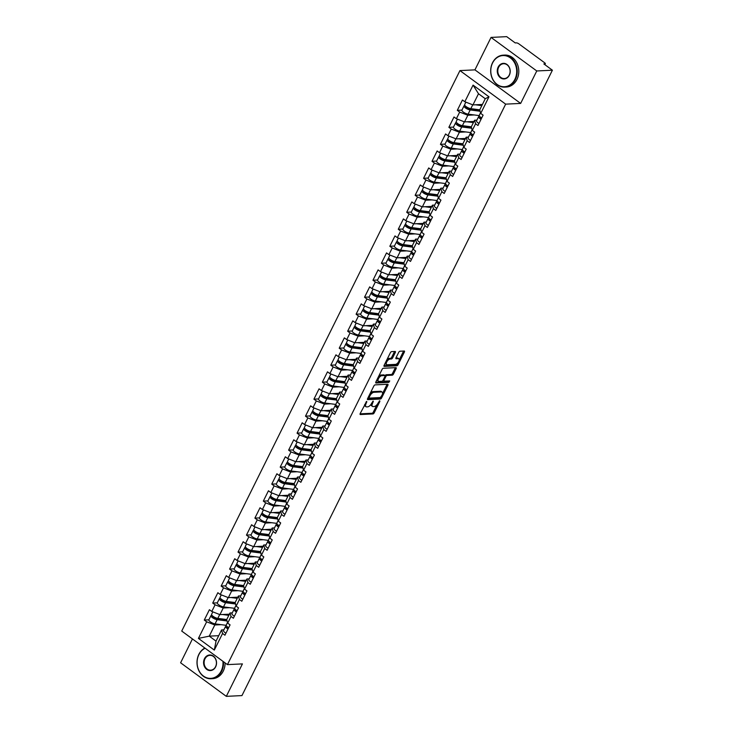 <?xml version="1.0" encoding="UTF-8"?>
<svg xmlns="http://www.w3.org/2000/svg" width="733" height="733" viewBox="0 0 733 733"><rect width="100%" height="100%" fill="white"/><g stroke="black" fill="none" stroke-linecap="round" stroke-linejoin="round"><path stroke-width="1.1" d="M366.692 401.382L360.196 413.513A1.255 0.586 126.3 0 0 360.15 414.493A1.255 0.586 126.3 0 0 360.361 414.548L372.978 413.934A1.255 0.586 126.3 0 0 374.206 412.835L379.85 401.473L379.731 400.749L378.136 402.994A4.022 1.86 126.3 0 1 374.196 406.522L373.143 406.577A4.022 1.86 126.3 0 1 372.465 406.394A4.022 1.86 126.3 0 1 372.602 403.26L373.207 401.07L371.622 403.306A4.022 1.86 126.3 0 1 367.682 406.833L366.628 406.888A4.022 1.86 126.3 0 1 365.95 406.705A4.022 1.86 126.3 0 1 366.088 403.581L366.692 401.382M395.307 352.5A1.255 0.586 126.3 0 0 395.344 351.519A1.255 0.586 126.3 0 0 395.133 351.464L391.596 351.629A1.255 0.586 126.3 0 0 390.368 352.738L384.101 365.355A1.255 0.586 126.3 0 0 384.055 366.326A1.255 0.586 126.3 0 0 384.275 366.39L396.883 365.776A1.255 0.586 126.3 0 0 398.12 364.668L404.378 352.06A1.255 0.586 126.3 0 0 404.424 351.08A1.255 0.586 126.3 0 0 404.204 351.025L399.934 351.226A1.255 0.586 126.3 0 0 398.706 352.335L396.022 357.731A1.255 0.586 126.3 0 0 395.976 358.712A1.255 0.586 126.3 0 0 396.196 358.767L398.312 358.666A3.363 1.558 126.3 0 1 398.88 358.813A3.363 1.558 126.3 0 1 398.486 361.946A3.363 1.558 126.3 0 1 395.472 364.383L387.171 364.787A3.363 1.558 126.3 0 1 386.603 364.631A3.363 1.558 126.3 0 1 386.997 361.506A3.363 1.558 126.3 0 1 390.011 359.069L391.395 358.996A1.255 0.586 126.3 0 0 392.622 357.896L395.307 352.5L394.391 351.822A1.255 0.586 126.3 0 0 394.519 351.492M520.65 103.417L536.767 70.964L552.398 70.203L241.954 695.59L226.314 696.35L242.431 663.896L227.441 664.62L505.66 104.141L520.65 103.417L474.938 69.864L459.948 70.588L505.66 104.141M375.094 384.88A1.255 0.586 126.3 0 0 373.857 385.989L367.599 398.596A1.255 0.586 126.3 0 0 367.554 399.577A1.255 0.586 126.3 0 0 367.764 399.632L380.381 399.027A1.255 0.586 126.3 0 0 381.609 397.918L387.876 385.301A1.255 0.586 126.3 0 0 387.913 384.33A1.255 0.586 126.3 0 0 387.702 384.266L375.094 384.88M375.846 381.975L382.113 369.359A1.255 0.586 126.3 0 1 383.341 368.259L395.957 367.645A1.255 0.586 126.3 0 1 396.168 367.7A1.255 0.586 126.3 0 1 396.122 368.681L393.447 374.077A1.255 0.586 126.3 0 1 392.21 375.186L387.097 375.433A1.255 0.586 126.3 0 0 385.87 376.533L384.092 380.115A1.255 0.586 126.3 0 0 384.046 381.096A1.255 0.586 126.3 0 0 384.257 381.151L389.736 380.931L388.838 382.388L376.02 383.011A1.255 0.586 126.3 0 1 375.809 382.956A1.255 0.586 126.3 0 1 375.846 381.975M459.948 70.588L181.729 631.067L227.441 664.62M461.909 110.115L457.31 110.335L459.683 112.076L467.828 115.264L474.242 114.953M457.31 110.335L462.441 99.99L464.823 101.731L473.069 85.12L488.975 96.802L480.729 113.413L483.102 115.154L477.971 125.499L475.589 123.758L472.29 130.401L474.672 132.142L469.532 142.495L467.159 140.745L463.861 147.388L466.234 149.138L461.103 159.482L458.721 157.742L455.422 164.384L457.804 166.125L452.664 176.47L450.291 174.729L446.993 181.372L449.366 183.113L444.235 193.466L441.852 191.716L438.554 198.359L440.936 200.109L435.796 210.453L433.423 208.713L430.124 215.355L432.497 217.096L427.366 227.45L424.984 225.7L421.686 232.343L424.068 234.093L418.928 244.437L416.555 242.687L413.256 249.339L415.629 251.08L410.498 261.424L408.116 259.684L404.818 266.326L407.2 268.067L402.06 278.421L399.687 276.671L396.388 283.314L398.761 285.064L393.63 295.408L391.248 293.667L387.949 300.31L390.332 302.051L385.191 312.395L382.818 310.655L379.52 317.297L381.893 319.038L376.762 329.392L374.38 327.642L371.081 334.285L373.464 336.035L368.323 346.379L365.95 344.638L362.652 351.281L365.025 353.022L359.894 363.376L357.512 361.626L354.213 368.268L356.595 370.018L351.455 380.363L349.082 378.613L345.784 385.265L348.157 387.006L343.026 397.35L340.643 395.609L337.345 402.252L339.727 403.993L334.587 414.347L332.214 412.597L328.915 419.239L331.289 420.989L326.158 431.334L323.775 429.593L320.477 436.236L322.859 437.977L317.719 448.321L315.346 446.58L312.047 453.223L314.42 454.964L309.28 465.318L306.907 463.568L303.609 470.21L305.991 471.96L300.851 482.305L298.478 480.564L295.179 487.207L297.552 488.948L292.412 499.301L290.039 497.551L286.74 504.194L289.123 505.944L283.983 516.289L281.6 514.539L278.311 521.19L280.684 522.931L275.544 533.276L273.171 531.535L269.872 538.178L272.245 539.919L267.114 550.272L264.732 548.522L261.443 555.165L263.816 556.915L258.676 567.26L256.303 565.519L253.004 572.161L255.377 573.902L250.246 584.247L247.864 582.506L244.565 589.149L246.948 590.89L241.808 601.243L239.434 599.493L236.136 606.136L238.509 607.886L233.378 618.231L230.996 616.49L227.697 623.132L230.08 624.873L224.939 635.218L222.566 633.477L214.32 650.089L198.414 638.406L206.66 621.804L214.796 624.983L221.219 624.672M208.878 619.834L204.278 620.054L206.66 621.804M204.278 620.054L209.418 609.709L211.791 611.45L215.09 604.807L223.235 607.996L229.649 607.684M217.316 602.847L212.717 603.067L215.09 604.807M212.717 603.067L217.848 592.722L220.23 594.463L223.528 587.82L231.665 591L238.088 590.688M228.788 581.296L228.604 581.306A4.224 1.319 26.4 0 0 227.835 581.635L225.755 585.832L221.146 586.07L223.528 587.82M221.146 586.07L226.286 575.726L228.659 577.476L231.958 570.833L240.103 574.012L246.517 573.701M237.226 564.3L237.034 564.309A4.224 1.319 26.4 0 0 236.273 564.648L234.194 568.845L229.585 569.083L231.958 570.833M229.585 569.083L234.716 558.738L237.098 560.479L240.397 553.836L248.533 557.025L254.956 556.714M245.656 547.313L245.473 547.322A4.224 1.319 26.4 0 0 244.703 547.661L242.623 551.848L238.014 552.096L240.397 553.836M238.014 552.096L243.154 541.742L245.528 543.492L248.826 536.849L256.971 540.029L263.385 539.717M254.094 530.325L253.902 530.325A4.224 1.319 26.4 0 0 253.142 530.665L251.062 534.861L246.453 535.099L248.826 536.849M246.453 535.099L251.584 524.755L253.966 526.505L257.265 519.853L265.401 523.041L271.824 522.73M259.482 517.892L254.882 518.112L257.265 519.853M254.882 518.112L260.023 507.767L262.396 509.508L265.694 502.865L273.84 506.045L280.253 505.733M267.921 500.896L263.321 501.125L265.694 502.865M263.321 501.125L268.452 490.771L270.834 492.521L274.133 485.878L282.269 489.058L288.692 488.746M276.35 483.908L271.751 484.128L274.133 485.878M271.751 484.128L276.891 473.784L279.264 475.525L282.562 468.882L290.708 472.07L297.122 471.759M284.789 466.921L280.189 467.141L282.562 468.882M280.189 467.141L285.32 456.796L287.702 458.537L291.001 451.894L299.137 455.074L305.56 454.762M293.218 449.925L288.619 450.144L291.001 451.894M288.619 450.144L293.759 439.8L296.132 441.55L299.43 434.907L307.576 438.087L313.99 437.775M304.699 428.374L304.507 428.384A4.224 1.319 26.4 0 0 303.746 428.723L301.666 432.919L297.057 433.157L299.43 434.907M297.057 433.157L302.188 422.813L304.571 424.554L307.869 417.911L316.005 421.099L322.428 420.788M313.128 411.387L312.945 411.396A4.224 1.319 26.4 0 0 312.176 411.735L310.096 415.923L305.487 416.17L307.869 417.911M305.487 416.17L310.627 405.816L313 407.566L316.299 400.924L324.444 404.103L330.858 403.791M321.567 394.4L321.384 394.409A4.224 1.319 26.4 0 0 320.614 394.739L318.534 398.935L313.926 399.173L316.299 400.924M313.926 399.173L319.057 388.829L321.439 390.579L324.737 383.927L332.874 387.116L339.297 386.804M326.955 381.966L322.355 382.186L324.737 383.927M322.355 382.186L327.495 371.842L329.868 373.583L333.167 366.94L341.312 370.119L347.726 369.808M335.393 364.97L330.794 365.199L333.167 366.94M330.794 365.199L335.934 354.845L338.307 356.595L341.605 349.953L349.742 353.132L356.165 352.82M343.823 347.983L339.223 348.202L341.605 349.953M339.223 348.202L344.363 337.858L346.736 339.599L350.035 332.956L358.18 336.145L364.594 335.833M352.261 330.995L347.662 331.215L350.035 332.956M347.662 331.215L352.802 320.871L355.175 322.612L358.474 315.969L366.61 319.148L373.033 318.837M363.742 309.445L363.55 309.454A4.224 1.319 26.4 0 0 362.789 309.784L360.7 313.981L356.101 314.219L358.474 315.969M356.101 314.219L361.232 303.874L363.614 305.624L366.903 298.982L375.049 302.161L381.462 301.849M369.13 297.012L364.53 297.231L366.903 298.982M364.53 297.231L369.67 286.887L372.043 288.628L375.342 281.985L383.478 285.174L389.901 284.862M377.559 280.015L372.969 280.244L375.342 281.985M372.969 280.244L378.1 269.891L380.482 271.641L383.78 264.998L391.917 268.177L398.331 267.866M389.04 258.474L388.856 258.483A4.224 1.319 26.4 0 0 388.087 258.813L386.007 263.01L381.398 263.248L383.78 264.998M381.398 263.248L386.538 252.903L388.911 254.653L392.21 248.001L400.346 251.19L406.769 250.878M394.427 246.041L389.837 246.261L392.21 248.001M389.837 246.261L394.968 235.916L397.35 237.657L400.649 231.014L408.785 234.194L415.199 233.882M402.866 229.044L398.266 229.273L400.649 231.014M398.266 229.273L403.407 218.92L405.78 220.67L409.078 214.027L417.224 217.206L423.637 216.895M411.305 212.057L406.705 212.277L409.078 214.027M406.705 212.277L411.836 201.932L414.218 203.673L417.517 197.03L425.653 200.219L432.076 199.907M419.734 195.07L415.135 195.29L417.517 197.03M415.135 195.29L420.275 184.945L422.648 186.686L425.946 180.043L434.092 183.223L440.506 182.911M431.215 173.519L431.022 173.529A4.224 1.319 26.4 0 0 430.262 173.858L428.182 178.055L423.573 178.293L425.946 180.043M423.573 178.293L428.704 167.949L431.086 169.699L434.385 163.056L442.521 166.235L448.944 165.924M439.644 156.523L439.461 156.532A4.224 1.319 26.4 0 0 438.691 156.871L436.611 161.068L432.003 161.306L434.385 163.056M432.003 161.306L437.143 150.961L439.516 152.702L442.814 146.059L450.96 149.248L457.374 148.936M445.041 144.089L440.441 144.319L442.814 146.059M440.441 144.319L445.572 133.965L447.955 135.715L451.253 129.072L459.389 132.252L465.812 131.94M453.47 127.102L448.871 127.322L451.253 129.072M448.871 127.322L454.011 116.978L456.384 118.728L459.683 112.076M476.899 120.12L474.59 120.23L475.589 123.758M472.29 130.401L471.292 126.873L474.59 120.23M467.828 115.264L464.53 121.907L473.985 121.449M456.384 118.728L464.53 121.907M468.46 137.108L466.161 137.218L467.159 140.745M463.861 147.388L462.862 143.86L466.161 137.218M459.389 132.252L456.091 138.894L465.547 138.436M447.955 135.715L456.091 138.894M460.031 154.095L457.722 154.205L458.721 157.742M451.042 160.994L454.433 160.829L457.722 154.205M450.96 149.248L447.661 155.891L457.117 155.433M454.423 160.857L455.422 164.384M439.516 152.702L447.661 155.891M451.592 171.091L449.292 171.201L450.291 174.729M442.604 177.991L446.003 177.826L449.292 171.201M442.521 166.235L439.223 172.878L448.678 172.42M445.994 177.844L446.993 181.372M431.086 169.699L439.223 172.878M443.163 188.079L440.854 188.189L441.852 191.716M438.554 198.359L437.555 194.831L440.854 188.189M434.092 183.223L430.793 189.865L440.249 189.407M422.648 186.686L430.793 189.865M434.724 205.066L432.415 205.185L433.423 208.713M430.124 215.355L429.126 211.828L432.415 205.185M425.653 200.219L422.355 206.862L431.81 206.404M414.218 203.673L422.355 206.862M426.294 222.062L423.986 222.172L424.984 225.7M421.686 232.343L420.687 228.815L423.986 222.172M417.224 217.206L413.925 223.849L423.381 223.391M405.78 220.67L413.925 223.849M417.856 239.05L415.547 239.16L416.555 242.687M408.867 245.949L412.267 245.784L415.547 239.16M408.785 234.194L405.486 240.836L414.942 240.378M412.248 245.802L413.256 249.339M397.35 237.657L405.486 240.836M409.426 256.046L407.117 256.156L408.116 259.684M400.438 262.936L403.828 262.771L407.117 256.156M400.346 251.19L397.057 257.833L406.513 257.375M403.819 262.799L404.818 266.326M388.911 254.653L397.057 257.833M400.988 273.033L398.679 273.143L399.687 276.671M396.388 283.314L395.38 279.786L398.679 273.143M391.917 268.177L388.618 274.82L398.074 274.362M380.482 271.641L388.618 274.82M392.558 290.021L390.249 290.131L391.248 293.667M387.949 300.31L386.951 296.783L390.249 290.131M383.478 285.174L380.189 291.816L389.644 291.358M372.043 288.628L380.189 291.816M384.119 307.017L381.811 307.127L382.818 310.655M379.52 317.297L378.512 313.77L381.811 307.127M375.049 302.161L371.75 308.804L381.206 308.346M363.614 305.624L371.75 308.804M375.69 324.004L373.381 324.114L374.38 327.642M371.081 334.285L370.083 330.757L373.381 324.114M366.61 319.148L363.311 325.791L372.776 325.333M355.175 322.612L363.311 325.791M367.251 340.992L364.942 341.111L365.95 344.638M362.652 351.281L361.644 347.754L364.942 341.111M358.18 336.145L354.882 342.787L364.338 342.329M346.736 339.599L354.882 342.787M358.822 357.988L356.513 358.098L357.512 361.626M354.213 368.268L353.214 364.741L356.513 358.098M349.742 353.132L346.443 359.775L355.908 359.317M338.307 356.595L346.443 359.775M350.383 374.975L348.074 375.085L349.082 378.613M341.395 381.875L344.794 381.71L348.074 375.085M341.312 370.119L338.014 376.762L347.469 376.304M344.776 381.728L345.784 385.265M329.868 373.583L338.014 376.762M341.954 391.972L339.645 392.082L340.643 395.609M332.965 398.862L336.355 398.697L339.645 392.082M332.874 387.116L329.575 393.758L339.04 393.3M336.346 398.725L337.345 402.252M321.439 390.579L329.575 393.758M333.515 408.959L331.206 409.069L332.214 412.597M324.527 415.858L327.917 415.693L331.206 409.069M324.444 404.103L321.146 410.746L330.601 410.288M327.908 415.712L328.915 419.239M313 407.566L321.146 410.746M325.076 425.946L322.777 426.056L323.775 429.593M316.088 432.846L319.487 432.681L322.777 426.056M316.005 421.099L312.707 427.742L322.172 427.284M319.478 432.708L320.477 436.236M304.571 424.554L312.707 427.742M316.647 442.943L314.338 443.053L315.346 446.58M312.047 453.223L311.039 449.696L314.338 443.053M307.576 438.087L304.277 444.729L313.733 444.271M296.132 441.55L304.277 444.729M308.208 459.93L305.908 460.04L306.907 463.568M303.609 470.21L302.61 466.683L305.908 460.04M299.137 455.074L295.839 461.717L305.304 461.259M287.702 458.537L295.839 461.717M299.779 476.917L297.47 477.036L298.478 480.564M295.179 487.207L294.171 483.679L297.47 477.036M290.708 472.07L287.409 478.713L296.865 478.255M279.264 475.525L287.409 478.713M291.34 493.914L289.04 494.024L290.039 497.551M286.74 504.194L285.742 500.666L289.04 494.024M282.269 489.058L278.971 495.7L288.435 495.242M270.834 492.521L278.971 495.7M282.911 510.901L280.602 511.011L281.6 514.539M273.922 517.8L277.312 517.635L280.602 511.011M273.84 506.045L270.541 512.688L279.997 512.23M277.303 517.654L278.311 521.19M262.396 509.508L270.541 512.688M274.472 527.897L272.172 528.007L273.171 531.535M265.483 534.788L268.883 534.623L272.172 528.007M265.401 523.041L262.102 529.684L271.567 529.226M268.874 534.65L269.872 538.178M253.966 526.505L262.102 529.684M266.042 544.885L263.733 544.995L264.732 548.522M257.054 551.784L260.444 551.619L263.733 544.995M256.971 540.029L253.673 546.671L263.129 546.213M260.435 551.637L261.443 555.165M245.528 543.492L253.673 546.671M257.604 561.872L255.304 561.982L256.303 565.519M248.615 568.771L252.015 568.606L255.304 561.982M248.533 557.025L245.234 563.668L254.69 563.21M252.005 568.634L253.004 572.161M237.098 560.479L245.234 563.668M249.174 578.868L246.865 578.978L247.864 582.506M240.186 585.768L243.576 585.603L246.865 578.978M240.103 574.012L236.805 580.655L246.261 580.197M243.567 585.621L244.565 589.149M228.659 577.476L236.805 580.655M240.736 595.856L238.436 595.966L239.434 599.493M236.136 606.136L235.137 602.608L238.436 595.966M231.665 591L228.366 597.642L237.822 597.184M220.23 594.463L228.366 597.642M232.306 612.843L229.997 612.962L230.996 616.49M227.697 623.132L226.699 619.605L229.997 612.962M223.235 607.996L219.937 614.639L229.392 614.181M211.791 611.45L219.937 614.639M223.867 629.839L221.558 629.949L222.566 633.477M214.796 624.983L209.253 636.143L216.024 641.109L221.558 629.949M218.718 635.685L209.253 636.143L198.414 638.406M216.024 641.109L214.32 650.089M192.449 638.938L180.602 662.797L226.314 696.35M536.767 70.964L491.046 37.41L506.686 36.65L515.235 42.926L516.371 42.871A1.924 0.596 26.4 0 1 518.817 43.824L544.692 62.818A1.924 0.596 26.4 0 1 545.334 63.725A1.924 0.596 26.4 0 1 544.986 63.872L543.849 63.927L552.398 70.203M491.046 37.41L474.938 69.864M476.34 110.023L479.739 109.858L485.264 98.717L478.502 93.751L472.959 104.911L482.424 104.453M479.73 109.877L480.729 113.413M485.264 98.717L488.975 96.802M464.823 101.731L472.959 104.911M473.069 85.12L478.502 93.751M364.622 404.589A4.022 1.86 126.3 0 0 365.034 406.036L365.95 406.705M371.164 404.103A4.022 1.86 126.3 0 0 371.549 405.725L372.465 406.394M360.059 413.843L372.062 413.265A1.255 0.586 126.3 0 0 373.289 412.166L376.991 404.708M382.534 393.557L386.96 384.633A1.255 0.586 126.3 0 0 387.088 384.303M367.462 398.935L379.465 398.349A1.255 0.586 126.3 0 0 380.546 397.506M369.166 397.378L369.285 398.101L380.354 397.561L381.985 395.243A4.022 1.86 126.3 0 0 382.122 392.109A4.022 1.86 126.3 0 0 381.444 391.926L373.876 392.292A4.022 1.86 126.3 0 0 369.936 395.829L369.166 397.378L368.461 396.865M368.204 397.378L369.047 397.927M382.122 392.109L381.206 391.44A4.022 1.86 126.3 0 0 380.528 391.257L381.444 391.926M370.156 393.438A4.022 1.86 126.3 0 1 372.96 391.624L380.528 391.257M385.027 375.727A1.255 0.586 126.3 0 1 386.181 374.755L391.303 374.508A1.255 0.586 126.3 0 0 392.531 373.409L395.215 368.012A1.255 0.586 126.3 0 0 395.344 367.673M375.717 382.305L387.931 381.719L388.802 380.931M381.792 375.69A3.363 1.558 126.3 0 0 378.778 378.127A3.363 1.558 126.3 0 0 378.384 381.261A3.363 1.558 126.3 0 0 378.952 381.407L381.875 381.27A1.255 0.586 126.3 0 0 383.112 380.161L384.889 376.579A1.255 0.586 126.3 0 0 384.926 375.598A1.255 0.586 126.3 0 0 384.715 375.543L381.792 375.69L380.876 375.021A3.363 1.558 126.3 0 0 378.567 376.496M377.119 379.41A3.363 1.558 126.3 0 0 377.468 380.583L378.384 381.261M384.129 375.122A1.255 0.586 126.3 0 0 384.019 374.93A1.255 0.586 126.3 0 0 383.799 374.875L384.715 375.543M380.876 375.021L383.799 374.875M386.868 359.784A3.363 1.558 126.3 0 1 389.095 358.391L390.478 358.327A1.255 0.586 126.3 0 0 391.706 357.228L394.391 351.822M385.329 362.872A3.363 1.558 126.3 0 0 385.686 363.962L386.603 364.631M398.88 358.813L397.964 358.144A3.363 1.558 126.3 0 0 397.396 357.988L398.312 358.666M395.893 358.061L397.396 357.988M399.238 359.903L403.462 351.382A1.255 0.586 126.3 0 0 403.599 351.052M383.973 365.685L395.967 365.107A1.255 0.586 126.3 0 0 397.204 363.999L397.698 362.991M223.318 619.742L226.708 619.577M211.919 615.271L211.736 615.28A4.224 1.319 26.4 0 0 210.967 615.619A4.224 1.319 26.4 0 0 212.845 617.919A4.224 1.319 26.4 0 0 217.16 619.678L227.093 620.97M210.967 615.619L208.887 619.816A4.224 1.319 26.4 0 0 210.765 622.115A4.224 1.319 26.4 0 0 215.081 623.875L226.204 625.322M226.873 620.21L216.217 618.817A2.556 0.797 -153.6 0 1 213.596 617.754A2.556 0.797 -153.6 0 1 212.46 616.361A2.556 0.797 -153.6 0 1 212.854 616.16M212.836 611.863L211.617 614.309A4.224 1.319 26.4 0 0 213.495 616.618A4.224 1.319 26.4 0 0 217.811 618.377L226.735 619.532M222.456 614.511L228.815 615.344M229.154 614.648L226.579 614.318M228.678 627.695A4.224 1.319 -153.6 0 1 226.25 625.047L227.514 622.491M228.027 629.006A4.224 1.319 -153.6 0 1 225.599 626.358A4.224 1.319 -153.6 0 1 225.911 626.101L226.46 625.9M225.947 633.193A4.224 1.319 -153.6 0 1 223.519 630.554L225.599 626.358M227.45 626.88L227.276 626.944A2.556 0.797 26.4 0 0 227.083 627.1A2.556 0.797 26.4 0 0 228.265 628.52M205.121 648.238A15.613 12.956 -92.8 0 0 198.9 654.587A15.613 12.956 -92.8 0 0 203.462 676.064A15.613 12.956 -92.8 0 0 221.21 670.961A15.613 12.956 -92.8 0 0 222.933 661.313M223.501 661.734A15.998 13.267 87.2 0 1 221.696 671.153A15.998 13.267 87.2 0 1 211.049 678.749A15.998 13.267 87.2 0 1 198.936 670.842A15.998 13.267 87.2 0 1 198.845 654.377A15.998 13.267 87.2 0 1 204.864 648.045M215.63 666.874A7.806 6.478 87.2 0 1 206.761 669.421A7.806 6.478 87.2 0 1 204.48 658.683A7.806 6.478 87.2 0 1 213.358 656.136A7.806 6.478 87.2 0 1 215.63 666.874M204.965 658.875A7.422 6.157 -92.8 0 0 205.011 666.517A7.422 6.157 -92.8 0 0 210.628 670.182A7.422 6.157 -92.8 0 0 215.575 666.663A7.422 6.157 -92.8 0 0 215.529 659.022A7.422 6.157 -92.8 0 0 209.913 655.357A7.422 6.157 -92.8 0 0 204.965 658.875M225.113 662.916A15.998 13.267 87.2 0 1 223.272 671.08A15.998 13.267 87.2 0 1 212.616 678.666L211.049 678.749M514.896 79.338A15.613 12.956 -92.8 0 0 510.333 57.861A15.613 12.956 -92.8 0 0 492.585 62.965A15.613 12.956 -92.8 0 0 497.148 84.442A15.613 12.956 -92.8 0 0 514.896 79.338M492.53 62.754A15.998 13.267 87.2 0 1 503.177 55.167A15.998 13.267 87.2 0 1 515.29 63.065A15.998 13.267 87.2 0 1 515.381 79.531A15.998 13.267 87.2 0 1 504.725 87.117A15.998 13.267 87.2 0 1 492.622 79.219A15.998 13.267 87.2 0 1 492.53 62.754M509.316 75.242A7.806 6.478 87.2 0 1 500.447 77.799A7.806 6.478 87.2 0 1 498.165 67.06A7.806 6.478 87.2 0 1 507.044 64.513A7.806 6.478 87.2 0 1 509.316 75.242M498.651 67.253A7.422 6.157 -92.8 0 0 498.697 74.885A7.422 6.157 -92.8 0 0 504.313 78.559A7.422 6.157 -92.8 0 0 509.261 75.032A7.422 6.157 -92.8 0 0 509.215 67.399A7.422 6.157 -92.8 0 0 503.598 63.725A7.422 6.157 -92.8 0 0 498.651 67.253M503.177 55.167L504.753 55.085A15.998 13.267 87.2 0 1 516.866 62.992A15.998 13.267 87.2 0 1 516.957 79.457A15.998 13.267 87.2 0 1 506.301 87.044L504.725 87.117M231.747 602.755L235.146 602.59M220.358 598.284L220.166 598.293A4.224 1.319 26.4 0 0 219.405 598.632A4.224 1.319 26.4 0 0 221.274 600.932A4.224 1.319 26.4 0 0 225.599 602.691L235.522 603.983M219.405 598.632L217.325 602.819A4.224 1.319 26.4 0 0 219.194 605.128A4.224 1.319 26.4 0 0 223.51 606.887L234.642 608.326M235.302 603.213L224.646 601.83A2.556 0.797 -153.6 0 1 222.026 600.767A2.556 0.797 -153.6 0 1 220.89 599.365A2.556 0.797 -153.6 0 1 221.284 599.173M221.265 594.866L220.056 597.322A4.224 1.319 26.4 0 0 221.925 599.621A4.224 1.319 26.4 0 0 226.24 601.381L235.165 602.544M230.886 597.523L237.245 598.348M237.593 597.661L235.018 597.322M227.835 581.635A4.224 1.319 26.4 0 0 229.713 583.944A4.224 1.319 26.4 0 0 234.029 585.704L243.961 586.986M225.755 585.832A4.224 1.319 26.4 0 0 227.633 588.132A4.224 1.319 26.4 0 0 231.949 589.891L243.072 591.339M243.741 586.226L233.085 584.842A2.556 0.797 -153.6 0 1 230.464 583.77A2.556 0.797 -153.6 0 1 229.328 582.378A2.556 0.797 -153.6 0 1 229.722 582.176M229.704 577.879L228.485 580.334A4.224 1.319 26.4 0 0 230.364 582.634A4.224 1.319 26.4 0 0 234.679 584.393L243.603 585.557M239.325 580.536L245.683 581.361M246.022 580.664L243.448 580.334M236.273 564.648A4.224 1.319 26.4 0 0 238.143 566.948A4.224 1.319 26.4 0 0 242.467 568.707L252.39 569.999M234.194 568.845A4.224 1.319 26.4 0 0 236.063 571.144A4.224 1.319 26.4 0 0 240.387 572.904L251.511 574.351M252.17 569.239L241.514 567.846A2.556 0.797 -153.6 0 1 238.894 566.783A2.556 0.797 -153.6 0 1 237.758 565.39A2.556 0.797 -153.6 0 1 238.152 565.189M238.133 560.892L236.924 563.338A4.224 1.319 26.4 0 0 238.793 565.647A4.224 1.319 26.4 0 0 243.118 567.406L252.033 568.561M247.754 563.54L254.113 564.373M254.461 563.677L251.886 563.338M244.703 547.661A4.224 1.319 26.4 0 0 246.581 549.961A4.224 1.319 26.4 0 0 250.897 551.72L260.829 553.012M242.623 551.848A4.224 1.319 26.4 0 0 244.501 554.157A4.224 1.319 26.4 0 0 248.817 555.916L259.94 557.355M260.609 552.242L249.953 550.859A2.556 0.797 -153.6 0 1 247.333 549.796A2.556 0.797 -153.6 0 1 246.196 548.394A2.556 0.797 -153.6 0 1 246.59 548.202M246.572 543.895L245.353 546.351A4.224 1.319 26.4 0 0 247.232 548.65A4.224 1.319 26.4 0 0 251.547 550.41L260.472 551.573M256.193 546.552L262.551 547.377M262.89 546.69L260.316 546.351M253.142 530.665A4.224 1.319 26.4 0 0 255.02 532.973A4.224 1.319 26.4 0 0 259.335 534.733L269.258 536.015M251.062 534.861A4.224 1.319 26.4 0 0 252.931 537.161A4.224 1.319 26.4 0 0 257.256 538.92L268.379 540.368M269.038 535.255L258.382 533.871A2.556 0.797 -153.6 0 1 255.771 532.799A2.556 0.797 -153.6 0 1 254.626 531.407A2.556 0.797 -153.6 0 1 255.029 531.205M255.002 526.908L253.792 529.363A4.224 1.319 26.4 0 0 255.661 531.663A4.224 1.319 26.4 0 0 259.986 533.422L268.901 534.577M264.622 529.565L270.99 530.39M271.329 529.693L268.754 529.363M237.116 610.708A4.224 1.319 -153.6 0 1 234.679 608.06L235.953 605.495M236.466 612.009A4.224 1.319 -153.6 0 1 234.029 609.37A4.224 1.319 -153.6 0 1 234.34 609.114L234.899 608.903M234.386 616.206A4.224 1.319 -153.6 0 1 231.949 613.558L234.029 609.37M235.889 609.883L235.714 609.957A2.556 0.797 26.4 0 0 235.522 610.103A2.556 0.797 26.4 0 0 236.704 611.533M245.546 593.712A4.224 1.319 -153.6 0 1 243.118 591.073L244.391 588.507M244.895 595.022A4.224 1.319 -153.6 0 1 242.467 592.374A4.224 1.319 -153.6 0 1 242.779 592.117L243.329 591.916M242.815 599.218A4.224 1.319 -153.6 0 1 240.387 596.57L242.467 592.374M244.318 592.896L244.144 592.96A2.556 0.797 26.4 0 0 243.952 593.116A2.556 0.797 26.4 0 0 245.134 594.536M253.984 576.724A4.224 1.319 -153.6 0 1 251.547 574.076L252.821 571.511M253.334 578.035A4.224 1.319 -153.6 0 1 250.897 575.387A4.224 1.319 -153.6 0 1 251.217 575.13L251.767 574.919M251.254 582.222A4.224 1.319 -153.6 0 1 248.817 579.583L250.897 575.387M252.757 575.909L252.583 575.973A2.556 0.797 26.4 0 0 252.39 576.129A2.556 0.797 26.4 0 0 253.572 577.549M262.414 559.737A4.224 1.319 -153.6 0 1 259.986 557.089L261.26 554.524M261.763 561.038A4.224 1.319 -153.6 0 1 259.335 558.39A4.224 1.319 -153.6 0 1 259.647 558.143L260.197 557.932M259.684 565.235A4.224 1.319 -153.6 0 1 257.256 562.587L259.335 558.39M261.186 558.913L261.012 558.977A2.556 0.797 26.4 0 0 260.82 559.132A2.556 0.797 26.4 0 0 262.002 560.562M270.853 542.741A4.224 1.319 -153.6 0 1 268.415 540.093L269.689 537.536M270.202 544.051A4.224 1.319 -153.6 0 1 267.765 541.403A4.224 1.319 -153.6 0 1 268.086 541.146L268.635 540.945M268.122 548.247A4.224 1.319 -153.6 0 1 265.685 545.599L267.765 541.403M269.625 541.925L269.451 541.989A2.556 0.797 26.4 0 0 269.258 542.145A2.556 0.797 26.4 0 0 270.44 543.565M262.524 513.329L262.341 513.338A4.224 1.319 26.4 0 0 261.571 513.677A4.224 1.319 26.4 0 0 263.449 515.977A4.224 1.319 26.4 0 0 267.765 517.736L277.697 519.028M261.571 513.677L259.491 517.874A4.224 1.319 26.4 0 0 261.369 520.173A4.224 1.319 26.4 0 0 265.685 521.933L276.808 523.38M277.477 518.258L266.821 516.875A2.556 0.797 -153.6 0 1 264.201 515.812A2.556 0.797 -153.6 0 1 263.065 514.419A2.556 0.797 -153.6 0 1 263.459 514.218M263.44 509.921L262.222 512.367A4.224 1.319 26.4 0 0 264.1 514.676A4.224 1.319 26.4 0 0 268.415 516.426L277.34 517.59M273.061 512.569L279.42 513.393M279.768 512.706L277.184 512.367M279.282 525.753A4.224 1.319 -153.6 0 1 276.854 523.105L278.128 520.54M278.632 527.064A4.224 1.319 -153.6 0 1 276.204 524.416A4.224 1.319 -153.6 0 1 276.515 524.159L277.065 523.948M276.552 531.251A4.224 1.319 -153.6 0 1 274.124 528.603L276.204 524.416M278.064 524.929L277.88 525.002A2.556 0.797 26.4 0 0 277.697 525.149A2.556 0.797 26.4 0 0 278.87 526.578M282.352 500.813L285.751 500.648M270.963 496.342L270.77 496.351A4.224 1.319 26.4 0 0 270.01 496.69A4.224 1.319 26.4 0 0 271.888 498.99A4.224 1.319 26.4 0 0 276.204 500.749L286.127 502.041M270.01 496.69L267.93 500.877A4.224 1.319 26.4 0 0 269.799 503.177A4.224 1.319 26.4 0 0 274.124 504.936L285.247 506.384M285.907 501.271L275.251 499.888A2.556 0.797 -153.6 0 1 272.639 498.825A2.556 0.797 -153.6 0 1 271.494 497.423A2.556 0.797 -153.6 0 1 271.897 497.231M271.879 492.924L270.66 495.38A4.224 1.319 26.4 0 0 272.529 497.68A4.224 1.319 26.4 0 0 276.854 499.439L285.769 500.602M281.49 495.581L287.858 496.406M288.197 495.71L285.623 495.38M287.721 508.766A4.224 1.319 -153.6 0 1 285.284 506.118L286.557 503.553M287.07 510.067A4.224 1.319 -153.6 0 1 284.633 507.419A4.224 1.319 -153.6 0 1 284.954 507.172L285.504 506.961M284.99 514.264A4.224 1.319 -153.6 0 1 282.553 511.616L284.633 507.419M286.493 507.942L286.319 508.006A2.556 0.797 26.4 0 0 286.127 508.161A2.556 0.797 26.4 0 0 287.309 509.591M290.79 483.817L294.18 483.652M279.392 479.345L279.209 479.355A4.224 1.319 26.4 0 0 278.439 479.694A4.224 1.319 26.4 0 0 280.318 481.993A4.224 1.319 26.4 0 0 284.633 483.753L294.565 485.044M278.439 479.694L276.359 483.89A4.224 1.319 26.4 0 0 278.238 486.19A4.224 1.319 26.4 0 0 282.553 487.949L293.676 489.397M294.345 484.284L283.689 482.9A2.556 0.797 -153.6 0 1 281.069 481.828A2.556 0.797 -153.6 0 1 279.933 480.436A2.556 0.797 -153.6 0 1 280.327 480.234M280.308 475.937L279.09 478.383A4.224 1.319 26.4 0 0 280.968 480.692A4.224 1.319 26.4 0 0 285.284 482.451L294.208 483.606M289.929 478.585L296.288 479.419M296.636 478.722L294.052 478.392M296.15 491.77A4.224 1.319 -153.6 0 1 293.722 489.122L294.996 486.565M295.5 493.08A4.224 1.319 -153.6 0 1 293.072 490.432A4.224 1.319 -153.6 0 1 293.383 490.175L293.933 489.974M293.42 497.267A4.224 1.319 -153.6 0 1 290.992 494.628L293.072 490.432M294.932 490.954L294.748 491.018A2.556 0.797 26.4 0 0 294.565 491.174A2.556 0.797 26.4 0 0 295.738 492.594M299.22 466.829L302.619 466.664M287.831 462.358L287.638 462.367A4.224 1.319 26.4 0 0 286.878 462.706A4.224 1.319 26.4 0 0 288.756 465.006A4.224 1.319 26.4 0 0 293.072 466.765L302.995 468.057M286.878 462.706L284.798 466.894A4.224 1.319 26.4 0 0 286.667 469.202A4.224 1.319 26.4 0 0 290.992 470.962L302.115 472.4M302.775 467.288L292.119 465.904A2.556 0.797 -153.6 0 1 289.508 464.841A2.556 0.797 -153.6 0 1 288.371 463.439A2.556 0.797 -153.6 0 1 288.765 463.247M288.747 458.94L287.528 461.396A4.224 1.319 26.4 0 0 289.398 463.696A4.224 1.319 26.4 0 0 293.722 465.455L302.637 466.619M298.358 461.598L304.726 462.422M305.065 461.735L302.491 461.396M304.589 474.782A4.224 1.319 -153.6 0 1 302.152 472.134L303.425 469.569M303.938 476.084A4.224 1.319 -153.6 0 1 301.501 473.445A4.224 1.319 -153.6 0 1 301.822 473.188L302.372 472.977M301.859 480.28A4.224 1.319 -153.6 0 1 299.421 477.632L301.501 473.445M303.361 473.958L303.187 474.031A2.556 0.797 26.4 0 0 302.995 474.178A2.556 0.797 26.4 0 0 304.177 475.607M307.658 449.842L311.049 449.677M296.26 445.371L296.077 445.38A4.224 1.319 26.4 0 0 295.307 445.71A4.224 1.319 26.4 0 0 297.186 448.019A4.224 1.319 26.4 0 0 301.501 449.778L311.433 451.061M295.307 445.71L293.227 449.906A4.224 1.319 26.4 0 0 295.106 452.206A4.224 1.319 26.4 0 0 299.421 453.965L310.545 455.413M311.213 450.3L300.557 448.917A2.556 0.797 -153.6 0 1 297.937 447.845A2.556 0.797 -153.6 0 1 296.801 446.452A2.556 0.797 -153.6 0 1 297.195 446.25M297.177 441.953L295.958 444.409A4.224 1.319 26.4 0 0 297.836 446.709A4.224 1.319 26.4 0 0 302.152 448.468L311.076 449.631M306.797 444.61L313.156 445.435M313.504 444.739L310.92 444.409M313.018 457.786A4.224 1.319 -153.6 0 1 310.59 455.147L311.864 452.582M312.368 459.096A4.224 1.319 -153.6 0 1 309.94 456.448A4.224 1.319 -153.6 0 1 310.251 456.192L310.801 455.99M310.288 463.293A4.224 1.319 -153.6 0 1 307.86 460.645L309.94 456.448M311.8 456.971L311.617 457.035A2.556 0.797 26.4 0 0 311.433 457.19A2.556 0.797 26.4 0 0 312.615 458.611M303.746 428.723A4.224 1.319 26.4 0 0 305.624 431.022A4.224 1.319 26.4 0 0 309.94 432.782L319.863 434.073M301.666 432.919A4.224 1.319 26.4 0 0 303.535 435.219A4.224 1.319 26.4 0 0 307.86 436.978L318.983 438.426M319.652 433.313L308.987 431.92A2.556 0.797 -153.6 0 1 306.376 430.857A2.556 0.797 -153.6 0 1 305.24 429.465A2.556 0.797 -153.6 0 1 305.634 429.263M305.615 424.966L304.397 427.412A4.224 1.319 26.4 0 0 306.266 429.721A4.224 1.319 26.4 0 0 310.59 431.48L319.506 432.635M315.227 427.614L321.595 428.448M321.934 427.751L319.359 427.412M321.457 440.799A4.224 1.319 -153.6 0 1 319.02 438.151L320.294 435.585M320.807 442.109A4.224 1.319 -153.6 0 1 318.369 439.461A4.224 1.319 -153.6 0 1 318.69 439.204L319.24 438.994M318.727 446.296A4.224 1.319 -153.6 0 1 316.289 443.657L318.369 439.461M320.229 439.983L320.055 440.047A2.556 0.797 26.4 0 0 319.863 440.203A2.556 0.797 26.4 0 0 321.045 441.623M312.176 411.735A4.224 1.319 26.4 0 0 314.054 414.035A4.224 1.319 26.4 0 0 318.369 415.794L328.302 417.086M310.096 415.923A4.224 1.319 26.4 0 0 311.974 418.231A4.224 1.319 26.4 0 0 316.289 419.991L327.413 421.429M328.082 416.317L317.426 414.933A2.556 0.797 -153.6 0 1 314.805 413.87A2.556 0.797 -153.6 0 1 313.669 412.468A2.556 0.797 -153.6 0 1 314.063 412.276M314.045 407.969L312.826 410.425A4.224 1.319 26.4 0 0 314.704 412.725A4.224 1.319 26.4 0 0 319.02 414.484L327.944 415.648M323.665 410.627L330.024 411.451M330.372 410.764L327.788 410.425M329.887 423.811A4.224 1.319 -153.6 0 1 327.459 421.163L328.732 418.598M329.236 425.113A4.224 1.319 -153.6 0 1 326.808 422.465A4.224 1.319 -153.6 0 1 327.12 422.217L327.669 422.006M327.156 429.309A4.224 1.319 -153.6 0 1 324.728 426.661L326.808 422.465M328.668 422.987L328.485 423.051A2.556 0.797 26.4 0 0 328.302 423.207A2.556 0.797 26.4 0 0 329.484 424.636M320.614 394.739A4.224 1.319 26.4 0 0 322.493 397.048A4.224 1.319 26.4 0 0 326.808 398.807L336.731 400.09M318.534 398.935A4.224 1.319 26.4 0 0 320.403 401.235A4.224 1.319 26.4 0 0 324.728 402.994L335.851 404.442M336.52 399.329L325.855 397.946A2.556 0.797 -153.6 0 1 323.244 396.874A2.556 0.797 -153.6 0 1 322.108 395.481A2.556 0.797 -153.6 0 1 322.502 395.279M322.483 390.982L321.265 393.438A4.224 1.319 26.4 0 0 323.134 395.738A4.224 1.319 26.4 0 0 327.459 397.497L336.374 398.651M332.095 393.639L338.463 394.464M338.802 393.768L336.227 393.438M338.325 406.815A4.224 1.319 -153.6 0 1 335.888 404.167L337.162 401.611M337.675 408.125A4.224 1.319 -153.6 0 1 335.247 405.477A4.224 1.319 -153.6 0 1 335.558 405.221L336.108 405.019M335.595 412.322A4.224 1.319 -153.6 0 1 333.158 409.674L335.247 405.477M337.098 406L336.923 406.064A2.556 0.797 26.4 0 0 336.731 406.219A2.556 0.797 26.4 0 0 337.913 407.64M329.997 377.403L329.813 377.413A4.224 1.319 26.4 0 0 329.044 377.752A4.224 1.319 26.4 0 0 330.922 380.051A4.224 1.319 26.4 0 0 335.238 381.811L345.17 383.102M329.044 377.752L326.964 381.948A4.224 1.319 26.4 0 0 328.842 384.248A4.224 1.319 26.4 0 0 333.158 386.007L344.281 387.455M344.95 382.333L334.294 380.949A2.556 0.797 -153.6 0 1 331.673 379.886A2.556 0.797 -153.6 0 1 330.537 378.494A2.556 0.797 -153.6 0 1 330.931 378.292M330.913 373.995L329.694 376.441A4.224 1.319 26.4 0 0 331.573 378.75A4.224 1.319 26.4 0 0 335.888 380.5L344.812 381.664M340.533 376.643L346.892 377.468M347.24 376.78L344.666 376.441M346.755 389.828A4.224 1.319 -153.6 0 1 344.327 387.18L345.6 384.614M346.104 391.138A4.224 1.319 -153.6 0 1 343.676 388.49A4.224 1.319 -153.6 0 1 343.988 388.233L344.537 388.023M344.024 395.325A4.224 1.319 -153.6 0 1 341.596 392.677L343.676 388.49M345.536 389.003L345.353 389.076A2.556 0.797 26.4 0 0 345.17 389.223A2.556 0.797 26.4 0 0 346.352 390.652M349.833 364.887L353.224 364.722M338.435 360.416L338.252 360.425A4.224 1.319 26.4 0 0 337.482 360.764A4.224 1.319 26.4 0 0 339.361 363.064A4.224 1.319 26.4 0 0 343.676 364.823L353.599 366.115M337.482 360.764L335.402 364.952A4.224 1.319 26.4 0 0 337.281 367.251A4.224 1.319 26.4 0 0 341.596 369.011L352.72 370.458M353.388 365.346L342.723 363.962A2.556 0.797 -153.6 0 1 340.112 362.899A2.556 0.797 -153.6 0 1 338.976 361.497A2.556 0.797 -153.6 0 1 339.37 361.305M339.352 356.998L338.133 359.454A4.224 1.319 26.4 0 0 340.011 361.754A4.224 1.319 26.4 0 0 344.327 363.513L353.251 364.677M348.963 359.656L355.331 360.48M355.67 359.793L353.095 359.454M355.193 372.84A4.224 1.319 -153.6 0 1 352.756 370.192L354.03 367.627M354.543 374.142A4.224 1.319 -153.6 0 1 352.115 371.494A4.224 1.319 -153.6 0 1 352.426 371.246L352.976 371.035M352.463 378.338A4.224 1.319 -153.6 0 1 350.026 375.69L352.115 371.494M353.966 372.016L353.792 372.08A2.556 0.797 26.4 0 0 353.599 372.236A2.556 0.797 26.4 0 0 354.781 373.665M358.263 347.891L361.662 347.726M346.865 343.42L346.682 343.429A4.224 1.319 26.4 0 0 345.921 343.768A4.224 1.319 26.4 0 0 347.79 346.068A4.224 1.319 26.4 0 0 352.106 347.827L362.038 349.119M345.921 343.768L343.832 347.964A4.224 1.319 26.4 0 0 345.71 350.264A4.224 1.319 26.4 0 0 350.026 352.023L361.149 353.471M361.818 348.358L351.162 346.975A2.556 0.797 -153.6 0 1 348.541 345.903A2.556 0.797 -153.6 0 1 347.405 344.51A2.556 0.797 -153.6 0 1 347.799 344.308M347.781 340.011L346.562 342.458A4.224 1.319 26.4 0 0 348.441 344.767A4.224 1.319 26.4 0 0 352.756 346.526L361.681 347.68M357.402 342.659L363.76 343.493M364.109 342.797L361.534 342.467M363.623 355.844A4.224 1.319 -153.6 0 1 361.195 353.196L362.469 350.64M362.982 357.154A4.224 1.319 -153.6 0 1 360.544 354.506A4.224 1.319 -153.6 0 1 360.856 354.25L361.415 354.048M360.893 361.342A4.224 1.319 -153.6 0 1 358.464 358.703L360.544 354.506M362.404 355.029L362.221 355.093A2.556 0.797 26.4 0 0 362.038 355.248A2.556 0.797 26.4 0 0 363.22 356.669M366.702 330.904L370.092 330.739M355.303 326.432L355.12 326.442A4.224 1.319 26.4 0 0 354.351 326.781A4.224 1.319 26.4 0 0 356.229 329.08A4.224 1.319 26.4 0 0 360.544 330.84L370.467 332.131M354.351 326.781L352.271 330.968A4.224 1.319 26.4 0 0 354.149 333.277A4.224 1.319 26.4 0 0 358.464 335.036L369.588 336.474M370.257 331.362L359.591 329.978A2.556 0.797 -153.6 0 1 356.98 328.915A2.556 0.797 -153.6 0 1 355.844 327.514A2.556 0.797 -153.6 0 1 356.238 327.321M356.22 323.015L355.001 325.47A4.224 1.319 26.4 0 0 356.879 327.77A4.224 1.319 26.4 0 0 361.195 329.529L370.119 330.693M365.831 325.672L372.199 326.497M372.538 325.809L369.963 325.47M372.062 338.857A4.224 1.319 -153.6 0 1 369.624 336.209L370.898 333.643M371.411 340.158A4.224 1.319 -153.6 0 1 368.983 337.519A4.224 1.319 -153.6 0 1 369.295 337.262L369.844 337.052M369.331 344.354A4.224 1.319 -153.6 0 1 366.894 341.706L368.983 337.519M370.834 338.032L370.66 338.105A2.556 0.797 26.4 0 0 370.467 338.252A2.556 0.797 26.4 0 0 371.649 339.681M375.131 313.916L378.53 313.751M362.789 309.784A4.224 1.319 26.4 0 0 364.658 312.093A4.224 1.319 26.4 0 0 368.983 313.852L378.906 315.135M360.7 313.981A4.224 1.319 26.4 0 0 362.578 316.28A4.224 1.319 26.4 0 0 366.894 318.04L378.017 319.487M378.686 314.375L368.03 312.991A2.556 0.797 -153.6 0 1 365.41 311.919A2.556 0.797 -153.6 0 1 364.274 310.526A2.556 0.797 -153.6 0 1 364.668 310.325M364.649 306.027L363.431 308.483A4.224 1.319 26.4 0 0 365.309 310.783A4.224 1.319 26.4 0 0 369.624 312.542L378.549 313.706M374.27 308.685L380.629 309.509M380.977 308.813L378.402 308.483M380.491 321.86A4.224 1.319 -153.6 0 1 378.063 319.221L379.337 316.656M379.85 323.171A4.224 1.319 -153.6 0 1 377.413 320.523A4.224 1.319 -153.6 0 1 377.724 320.266L378.283 320.064M377.761 327.367A4.224 1.319 -153.6 0 1 375.333 324.719L377.413 320.523M379.273 321.045L379.089 321.109A2.556 0.797 26.4 0 0 378.906 321.265A2.556 0.797 26.4 0 0 380.088 322.685M383.57 296.92L386.96 296.755M372.172 292.449L371.988 292.458A4.224 1.319 26.4 0 0 371.219 292.797A4.224 1.319 26.4 0 0 373.097 295.097A4.224 1.319 26.4 0 0 377.413 296.856L387.336 298.148M371.219 292.797L369.139 296.993A4.224 1.319 26.4 0 0 371.017 299.293A4.224 1.319 26.4 0 0 375.333 301.052L386.456 302.5M387.125 297.387L376.46 295.995A2.556 0.797 -153.6 0 1 373.848 294.932A2.556 0.797 -153.6 0 1 372.712 293.539A2.556 0.797 -153.6 0 1 373.106 293.337M373.088 289.04L371.869 291.487A4.224 1.319 26.4 0 0 373.748 293.796A4.224 1.319 26.4 0 0 378.063 295.555L386.987 296.709M382.699 291.688L389.067 292.522M389.406 291.826L386.832 291.487M388.93 304.873A4.224 1.319 -153.6 0 1 386.493 302.225L387.766 299.66M388.279 306.183A4.224 1.319 -153.6 0 1 385.851 303.535A4.224 1.319 -153.6 0 1 386.163 303.279L386.712 303.068M386.199 310.371A4.224 1.319 -153.6 0 1 383.762 307.732L385.851 303.535M387.702 304.058L387.528 304.122A2.556 0.797 26.4 0 0 387.336 304.277A2.556 0.797 26.4 0 0 388.517 305.698M391.999 279.933L395.399 279.768M380.61 275.461L380.418 275.471A4.224 1.319 26.4 0 0 379.657 275.81A4.224 1.319 26.4 0 0 381.526 278.109A4.224 1.319 26.4 0 0 385.851 279.869L395.774 281.16M379.657 275.81L377.568 279.997A4.224 1.319 26.4 0 0 379.447 282.306A4.224 1.319 26.4 0 0 383.762 284.065L394.885 285.504M395.554 280.391L384.898 279.007A2.556 0.797 -153.6 0 1 382.278 277.944A2.556 0.797 -153.6 0 1 381.142 276.543A2.556 0.797 -153.6 0 1 381.536 276.35M381.517 272.044L380.299 274.499A4.224 1.319 26.4 0 0 382.177 276.799A4.224 1.319 26.4 0 0 386.493 278.558L395.417 279.722M391.138 274.701L397.497 275.526M397.845 274.838L395.27 274.499M397.359 287.886A4.224 1.319 -153.6 0 1 394.931 285.238L396.205 282.672M396.718 289.187A4.224 1.319 -153.6 0 1 394.281 286.539A4.224 1.319 -153.6 0 1 394.592 286.291L395.151 286.081M394.629 293.383A4.224 1.319 -153.6 0 1 392.201 290.735L394.281 286.539M396.141 287.061L395.967 287.125A2.556 0.797 26.4 0 0 395.774 287.281A2.556 0.797 26.4 0 0 396.956 288.71M388.087 258.813A4.224 1.319 26.4 0 0 389.965 261.122A4.224 1.319 26.4 0 0 394.281 262.881L404.204 264.164M386.007 263.01A4.224 1.319 26.4 0 0 387.885 265.309A4.224 1.319 26.4 0 0 392.201 267.069L403.324 268.516M403.993 263.404L393.328 262.02A2.556 0.797 -153.6 0 1 390.716 260.948A2.556 0.797 -153.6 0 1 389.58 259.555A2.556 0.797 -153.6 0 1 389.974 259.354M389.956 255.057L388.737 257.512A4.224 1.319 26.4 0 0 390.616 259.812A4.224 1.319 26.4 0 0 394.931 261.571L403.856 262.726M399.577 257.714L405.935 258.538M406.274 257.842L403.7 257.512M405.798 270.889A4.224 1.319 -153.6 0 1 403.361 268.241L404.634 265.685M405.147 272.2A4.224 1.319 -153.6 0 1 402.719 269.552A4.224 1.319 -153.6 0 1 403.031 269.295L403.581 269.093M403.068 276.396A4.224 1.319 -153.6 0 1 400.63 273.748L402.719 269.552M404.57 270.074L404.396 270.138A2.556 0.797 26.4 0 0 404.204 270.294A2.556 0.797 26.4 0 0 405.386 271.714M397.478 241.478L397.286 241.487A4.224 1.319 26.4 0 0 396.526 241.826A4.224 1.319 26.4 0 0 398.395 244.126A4.224 1.319 26.4 0 0 402.719 245.885L412.642 247.177M396.526 241.826L394.436 246.022A4.224 1.319 26.4 0 0 396.315 248.322A4.224 1.319 26.4 0 0 400.63 250.081L411.763 251.529M412.422 246.407L401.766 245.024A2.556 0.797 -153.6 0 1 399.146 243.961A2.556 0.797 -153.6 0 1 398.01 242.568A2.556 0.797 -153.6 0 1 398.404 242.366M398.386 238.069L397.167 240.516A4.224 1.319 26.4 0 0 399.045 242.825A4.224 1.319 26.4 0 0 403.361 244.575L412.285 245.738M408.006 240.717L414.365 241.542M414.713 240.855L412.138 240.516M414.227 253.902A4.224 1.319 -153.6 0 1 411.799 251.254L413.073 248.689M413.586 255.212A4.224 1.319 -153.6 0 1 411.149 252.564A4.224 1.319 -153.6 0 1 411.46 252.308L412.019 252.097M411.497 259.4A4.224 1.319 -153.6 0 1 409.069 256.752L411.149 252.564M413.009 253.077L412.835 253.151A2.556 0.797 26.4 0 0 412.642 253.297A2.556 0.797 26.4 0 0 413.824 254.727M417.306 228.962L420.696 228.797M405.908 224.49L405.725 224.5A4.224 1.319 26.4 0 0 404.955 224.839A4.224 1.319 26.4 0 0 406.833 227.138A4.224 1.319 26.4 0 0 411.149 228.898L421.072 230.189M404.955 224.839L402.875 229.026A4.224 1.319 26.4 0 0 404.753 231.326A4.224 1.319 26.4 0 0 409.069 233.085L420.192 234.533M420.861 229.42L410.196 228.036A2.556 0.797 -153.6 0 1 407.585 226.973A2.556 0.797 -153.6 0 1 406.449 225.572A2.556 0.797 -153.6 0 1 406.842 225.379M406.824 221.073L405.606 223.528A4.224 1.319 26.4 0 0 407.484 225.828A4.224 1.319 26.4 0 0 411.799 227.587L420.724 228.751M416.445 223.73L422.804 224.555M423.143 223.867L420.568 223.528M422.666 236.915A4.224 1.319 -153.6 0 1 420.238 234.267L421.502 231.701M422.016 238.216A4.224 1.319 -153.6 0 1 419.588 235.568A4.224 1.319 -153.6 0 1 419.899 235.32L420.449 235.11M419.936 242.412A4.224 1.319 -153.6 0 1 417.508 239.764L419.588 235.568M421.438 236.09L421.264 236.154A2.556 0.797 26.4 0 0 421.072 236.31A2.556 0.797 26.4 0 0 422.254 237.739M425.736 211.965L429.135 211.8M414.347 207.494L414.154 207.503A4.224 1.319 26.4 0 0 413.394 207.842A4.224 1.319 26.4 0 0 415.263 210.142A4.224 1.319 26.4 0 0 419.588 211.901L429.511 213.193M413.394 207.842L411.314 212.039A4.224 1.319 26.4 0 0 413.183 214.338A4.224 1.319 26.4 0 0 417.498 216.098L428.631 217.545M429.291 212.433L418.635 211.049A2.556 0.797 -153.6 0 1 416.014 209.977A2.556 0.797 -153.6 0 1 414.878 208.584A2.556 0.797 -153.6 0 1 415.272 208.383M415.254 204.086L414.035 206.532A4.224 1.319 26.4 0 0 415.913 208.841A4.224 1.319 26.4 0 0 420.229 210.6L429.153 211.755M424.874 206.733L431.233 207.567M431.581 206.871L429.007 206.541M431.096 219.918A4.224 1.319 -153.6 0 1 428.668 217.27L429.941 214.714M430.454 221.229A4.224 1.319 -153.6 0 1 428.017 218.581A4.224 1.319 -153.6 0 1 428.329 218.324L428.887 218.122M428.374 225.416A4.224 1.319 -153.6 0 1 425.937 222.777L428.017 218.581M429.877 219.103L429.703 219.167A2.556 0.797 26.4 0 0 429.511 219.323A2.556 0.797 26.4 0 0 430.692 220.743M434.174 194.978L437.564 194.813M422.776 190.507L422.593 190.516A4.224 1.319 26.4 0 0 421.823 190.855A4.224 1.319 26.4 0 0 423.701 193.155A4.224 1.319 26.4 0 0 428.017 194.914L437.94 196.206M421.823 190.855L419.743 195.042A4.224 1.319 26.4 0 0 421.622 197.351A4.224 1.319 26.4 0 0 425.937 199.11L437.06 200.549M437.729 195.436L427.073 194.053A2.556 0.797 -153.6 0 1 424.453 192.99A2.556 0.797 -153.6 0 1 423.317 191.588A2.556 0.797 -153.6 0 1 423.711 191.395M423.692 187.089L422.474 189.545A4.224 1.319 26.4 0 0 424.352 191.844A4.224 1.319 26.4 0 0 428.668 193.604L437.592 194.767M433.313 189.746L439.672 190.571M440.011 189.884L437.436 189.545M439.534 202.931A4.224 1.319 -153.6 0 1 437.106 200.283L438.371 197.718M438.884 204.232A4.224 1.319 -153.6 0 1 436.456 201.593A4.224 1.319 -153.6 0 1 436.767 201.337L437.317 201.126M436.804 208.429A4.224 1.319 -153.6 0 1 434.376 205.781L436.456 201.593M438.307 202.106L438.132 202.18A2.556 0.797 26.4 0 0 437.94 202.326A2.556 0.797 26.4 0 0 439.122 203.756M430.262 173.858A4.224 1.319 26.4 0 0 432.131 176.167A4.224 1.319 26.4 0 0 436.456 177.927L446.379 179.209M428.182 178.055A4.224 1.319 26.4 0 0 430.051 180.355A4.224 1.319 26.4 0 0 434.367 182.114L445.499 183.562M446.159 178.449L435.503 177.065A2.556 0.797 -153.6 0 1 432.882 175.993A2.556 0.797 -153.6 0 1 431.746 174.601A2.556 0.797 -153.6 0 1 432.14 174.399M432.122 170.102L430.912 172.557A4.224 1.319 26.4 0 0 432.782 174.857A4.224 1.319 26.4 0 0 437.097 176.616L446.021 177.78M441.742 172.759L448.101 173.584M448.449 172.887L445.875 172.557M447.973 185.935A4.224 1.319 -153.6 0 1 445.536 183.296L446.809 180.73M447.322 187.245A4.224 1.319 -153.6 0 1 444.885 184.597A4.224 1.319 -153.6 0 1 445.197 184.34L445.756 184.139M445.243 191.441A4.224 1.319 -153.6 0 1 442.805 188.793L444.885 184.597M446.745 185.119L446.571 185.183A2.556 0.797 26.4 0 0 446.379 185.339A2.556 0.797 26.4 0 0 447.561 186.759M438.691 156.871A4.224 1.319 26.4 0 0 440.57 159.171A4.224 1.319 26.4 0 0 444.885 160.93L454.817 162.222M436.611 161.068A4.224 1.319 26.4 0 0 438.49 163.367A4.224 1.319 26.4 0 0 442.805 165.127L453.929 166.574M454.597 161.462L443.941 160.069A2.556 0.797 -153.6 0 1 441.321 159.006A2.556 0.797 -153.6 0 1 440.185 157.613A2.556 0.797 -153.6 0 1 440.579 157.412M440.56 153.115L439.342 155.561A4.224 1.319 26.4 0 0 441.22 157.87A4.224 1.319 26.4 0 0 445.536 159.629L454.46 160.784M450.181 155.762L456.54 156.596M456.879 155.9L454.304 155.561M456.402 168.947A4.224 1.319 -153.6 0 1 453.974 166.299L455.239 163.734M455.752 170.258A4.224 1.319 -153.6 0 1 453.324 167.61A4.224 1.319 -153.6 0 1 453.635 167.353L454.185 167.142M453.672 174.445A4.224 1.319 -153.6 0 1 451.244 171.806L453.324 167.61M455.175 168.132L455.001 168.196A2.556 0.797 26.4 0 0 454.808 168.352A2.556 0.797 26.4 0 0 455.99 169.772M459.472 144.007L462.871 143.842M448.083 139.536L447.89 139.545A4.224 1.319 26.4 0 0 447.13 139.884A4.224 1.319 26.4 0 0 448.999 142.184A4.224 1.319 26.4 0 0 453.324 143.943L463.247 145.235M447.13 139.884L445.05 144.071A4.224 1.319 26.4 0 0 446.919 146.38A4.224 1.319 26.4 0 0 451.244 148.139L462.367 149.578M463.027 144.465L452.371 143.082A2.556 0.797 -153.6 0 1 449.75 142.019A2.556 0.797 -153.6 0 1 448.614 140.617A2.556 0.797 -153.6 0 1 449.008 140.424M448.99 136.118L447.781 138.574A4.224 1.319 26.4 0 0 449.65 140.873A4.224 1.319 26.4 0 0 453.974 142.633L462.889 143.796M458.611 138.775L464.969 139.6M465.318 138.913L462.743 138.574M464.841 151.96A4.224 1.319 -153.6 0 1 462.404 149.312L463.677 146.747M464.191 153.261A4.224 1.319 -153.6 0 1 461.753 150.613A4.224 1.319 -153.6 0 1 462.074 150.366L462.624 150.155M462.111 157.458A4.224 1.319 -153.6 0 1 459.673 154.81L461.753 150.613M463.613 151.135L463.439 151.2A2.556 0.797 26.4 0 0 463.247 151.355A2.556 0.797 26.4 0 0 464.429 152.785M467.911 127.011L471.301 126.846M456.512 122.548L456.329 122.558A4.224 1.319 26.4 0 0 455.56 122.887A4.224 1.319 26.4 0 0 457.438 125.196A4.224 1.319 26.4 0 0 461.753 126.956L471.685 128.238M455.56 122.887L453.48 127.084A4.224 1.319 26.4 0 0 455.358 129.384A4.224 1.319 26.4 0 0 459.673 131.143L470.797 132.591M471.466 127.478L460.81 126.094A2.556 0.797 -153.6 0 1 458.189 125.022A2.556 0.797 -153.6 0 1 457.053 123.63A2.556 0.797 -153.6 0 1 457.447 123.428M457.429 119.131L456.21 121.586A4.224 1.319 26.4 0 0 458.088 123.886A4.224 1.319 26.4 0 0 462.404 125.645L471.328 126.8M467.049 121.788L473.408 122.613M473.747 121.916L471.172 121.586M473.271 134.964A4.224 1.319 -153.6 0 1 470.843 132.316L472.116 129.759M472.62 136.274A4.224 1.319 -153.6 0 1 470.192 133.626A4.224 1.319 -153.6 0 1 470.504 133.369L471.053 133.168M470.54 140.47A4.224 1.319 -153.6 0 1 468.112 137.822L470.192 133.626M472.043 134.148L471.869 134.212A2.556 0.797 26.4 0 0 471.676 134.368A2.556 0.797 26.4 0 0 472.858 135.788M464.951 105.552L464.759 105.561A4.224 1.319 26.4 0 0 463.998 105.9A4.224 1.319 26.4 0 0 465.876 108.2A4.224 1.319 26.4 0 0 470.192 109.959L480.115 111.251M463.998 105.9L461.918 110.097A4.224 1.319 26.4 0 0 463.787 112.396A4.224 1.319 26.4 0 0 468.112 114.156L479.235 115.603M479.895 110.481L469.239 109.098A2.556 0.797 -153.6 0 1 466.628 108.035A2.556 0.797 -153.6 0 1 465.482 106.642A2.556 0.797 -153.6 0 1 465.886 106.441M465.858 102.144L464.649 104.59A4.224 1.319 26.4 0 0 466.518 106.899A4.224 1.319 26.4 0 0 470.843 108.649L479.758 109.813M475.479 104.792L481.838 105.616M482.186 104.929L479.611 104.59M481.709 117.976A4.224 1.319 -153.6 0 1 479.272 115.328L480.546 112.763M481.059 119.287A4.224 1.319 -153.6 0 1 478.622 116.639A4.224 1.319 -153.6 0 1 478.942 116.382L479.492 116.171M478.979 123.474A4.224 1.319 -153.6 0 1 476.542 120.826L478.622 116.639M480.481 117.152L480.307 117.225A2.556 0.797 26.4 0 0 480.115 117.372A2.556 0.797 26.4 0 0 481.297 118.801M544.665 64.531L544.986 63.872M365.382 403.058L366.088 403.581M372.712 401.336L373.326 401.794M371.897 402.747L372.602 403.26M379.236 401.024L379.85 401.473M373.289 412.166L374.206 412.835M372.062 413.265L372.978 413.934M366.198 401.657L366.812 402.105M386.96 384.633L387.876 385.301M380.803 397.332L381.609 397.918M379.465 398.349L380.381 399.027M372.96 391.624L373.876 392.292M369.23 395.307L369.936 395.829M395.215 368.012L396.122 368.681M392.531 373.409L393.447 374.077M391.303 374.508L392.21 375.186M386.181 374.755L387.097 375.433M385.063 375.947L385.87 376.533M383.386 379.602L384.092 380.115M387.931 381.719L388.838 382.388M391.706 357.228L392.622 357.896M390.478 358.327L391.395 358.996M389.095 358.391L390.011 359.069M403.462 351.382L404.378 352.06M397.204 363.999L398.12 364.668M395.967 365.107L396.883 365.776M212.9 616.196L212.579 616.856M217.16 619.678L215.081 623.875M219.708 614.547L217.811 618.377M221.339 599.209L221.009 599.86M225.599 602.691L223.51 606.887M228.146 597.56L226.24 601.381M229.768 582.213L229.447 582.872M234.029 585.704L231.949 589.891M236.576 580.563L234.679 584.393M238.207 565.225L237.877 565.885M242.467 568.707L240.387 572.904M245.014 563.576L243.118 567.406M246.636 548.238L246.315 548.889M250.897 551.72L248.817 555.916M253.444 546.589L251.547 550.41M255.075 531.242L254.745 531.901M259.335 534.733L257.256 538.92M261.883 529.592L259.986 533.422M263.504 514.254L263.184 514.905M267.765 517.736L265.685 521.933M270.312 512.605L268.415 516.426M271.943 497.267L271.613 497.918M276.204 500.749L274.124 504.936M278.751 495.618L276.854 499.439M280.373 480.271L280.052 480.93M284.633 483.753L282.553 487.949M287.18 478.622L285.284 482.451M288.811 463.283L288.481 463.934M293.072 466.765L290.992 470.962M295.619 461.634L293.722 465.455M297.241 446.287L296.92 446.947M301.501 449.778L299.421 453.965M304.048 444.638L302.152 448.468M305.679 429.3L305.349 429.959M309.94 432.782L307.86 436.978M312.487 427.651L310.59 431.48M314.109 412.312L313.788 412.963M318.369 415.794L316.289 419.991M320.917 410.663L319.02 414.484M322.547 395.316L322.218 395.976M326.808 398.807L324.728 402.994M329.355 393.667L327.459 397.497M330.977 378.329L330.656 378.979M335.238 381.811L333.158 386.007M337.794 376.68L335.888 380.5M339.416 361.342L339.095 361.992M343.676 364.823L341.596 369.011M346.223 359.692L344.327 363.513M347.854 344.345L347.524 345.005M352.106 347.827L350.026 352.023M354.662 342.696L352.756 346.526M356.284 327.358L355.963 328.008M360.544 330.84L358.464 335.036M363.092 325.709L361.195 329.529M364.722 310.361L364.393 311.021M368.983 313.852L366.894 318.04M371.53 308.712L369.624 312.542M373.152 293.374L372.831 294.034M377.413 296.856L375.333 301.052M379.96 291.725L378.063 295.555M381.591 276.387L381.261 277.037M385.851 279.869L383.762 284.065M388.398 274.738L386.493 278.558M390.02 259.39L389.699 260.05M394.281 262.881L392.201 267.069M396.828 257.741L394.931 261.571M398.459 242.403L398.129 243.054M402.719 245.885L400.63 250.081M405.267 240.754L403.361 244.575M406.888 225.416L406.568 226.066M411.149 228.898L409.069 233.085M413.696 223.767L411.799 227.587M415.327 208.419L414.997 209.079M419.588 211.901L417.498 216.098M422.135 206.77L420.229 210.6M423.756 191.432L423.436 192.083M428.017 194.914L425.937 199.11M430.564 189.783L428.668 193.604M432.195 174.436L431.865 175.095M436.456 177.927L434.367 182.114M439.003 172.786L437.097 176.616M440.625 157.448L440.304 158.108M444.885 160.93L442.805 165.127M447.432 155.799L445.536 159.629M449.063 140.461L448.733 141.112M453.324 143.943L451.244 148.139M455.871 138.812L453.974 142.633M457.493 123.465L457.172 124.124M461.753 126.956L459.673 131.143M464.301 121.815L462.404 125.645M465.931 106.477L465.602 107.128M470.192 109.959L468.112 114.156M472.739 104.828L470.843 108.649M544.866 64.678L545.334 63.725M368.223 397.387L369.13 398.065M383.13 380.427L384.046 381.096M384.019 374.93L384.926 375.598"/></g></svg>
